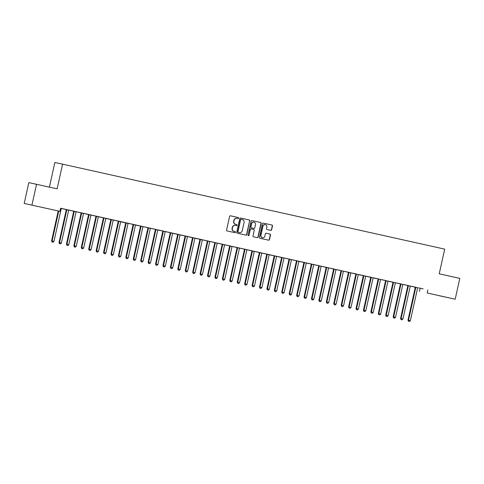 <?xml version="1.0" encoding="UTF-8"?>
<svg xmlns="http://www.w3.org/2000/svg" width="484" height="484" viewBox="0 0 484 484"><rect width="100%" height="100%" fill="white"/><g stroke="black" fill="none" stroke-linecap="round" stroke-linejoin="round"><path stroke-width="0.73" d="M238.63 218.169A0.544 0.52 102 0 0 238.237 217.528L230.493 215.803A0.774 0.744 102 0 0 229.597 216.402L226.572 230.033A0.774 0.744 102 0 0 227.135 230.947L234.879 232.671A0.544 0.52 102 0 0 235.508 232.253A0.544 0.52 102 0 0 235.115 231.612L234.111 231.388A2.48 2.39 102 0 1 232.314 228.448L232.568 227.311A2.48 2.39 102 0 1 235.418 225.405A2.48 2.39 102 0 1 235.436 225.405L236.44 225.629A0.544 0.52 102 0 0 237.069 225.211A0.544 0.52 102 0 0 236.676 224.57L235.672 224.346A2.48 2.39 102 0 1 233.875 221.406L234.129 220.268A2.48 2.39 102 0 1 236.978 218.363A2.48 2.39 102 0 1 236.997 218.363L238.001 218.587A0.544 0.52 102 0 0 238.63 218.169M237.838 218.55A0.544 0.52 102 0 0 238.025 217.485L230.438 215.797M234.71 232.635A0.544 0.52 102 0 0 235.297 232.211A0.544 0.52 102 0 0 234.903 231.57L234.111 231.388M236.277 225.592A0.544 0.52 102 0 0 236.464 224.528L235.672 224.346M439.363 295.754L447.01 297.43L439.363 295.754M36.76 206.214L44.407 207.896L36.76 206.214M270.744 230.36A0.774 0.744 102 0 0 271.639 229.761L272.486 225.937A0.774 0.744 102 0 0 271.929 225.018L263.326 223.106A0.774 0.744 102 0 0 262.431 223.705L259.406 237.329A0.774 0.744 102 0 0 259.969 238.249L268.572 240.167A0.774 0.744 102 0 0 269.467 239.568L270.489 234.952A0.774 0.744 102 0 0 269.927 234.032L266.248 233.209A0.774 0.744 102 0 0 265.353 233.808L264.845 236.095A2.075 1.996 102 0 1 262.461 237.692A2.075 1.996 102 0 1 260.943 235.23L262.933 226.258A2.075 1.996 102 0 1 265.317 224.661A2.075 1.996 102 0 1 266.835 227.123L266.502 228.623A0.774 0.744 102 0 0 267.065 229.537L270.744 230.36M417.771 287.732L60.615 208.229L59.931 211.32L24.2 203.443L59.931 211.32M427.874 289.904L427.19 292.989L455.184 299.215L427.19 292.989M24.2 203.443L28.816 182.619L57.124 188.839L62.593 164.155L444.705 249.127L439.23 273.817L459.8 278.391L455.184 299.215M36.554 184.265L31.938 205.089M249.823 220.898A0.774 0.744 102 0 0 249.26 219.978L240.657 218.066A0.774 0.744 102 0 0 239.762 218.659L236.743 232.29A0.774 0.744 102 0 0 237.299 233.209L245.902 235.121A0.774 0.744 102 0 0 245.908 235.127A0.774 0.744 102 0 0 246.798 234.528L249.611 220.855A0.774 0.744 102 0 0 249.048 219.936L240.608 218.054M251.995 220.589L260.592 222.501A0.774 0.744 102 0 1 261.154 223.42L258.129 237.051A0.774 0.744 102 0 1 257.24 237.644A0.774 0.744 102 0 0 257.24 237.644L253.555 236.827A0.774 0.744 102 0 1 252.993 235.908L254.221 230.378A0.774 0.744 102 0 0 253.658 229.458L251.214 228.914A0.774 0.744 102 0 0 250.319 229.513L249.042 235.266A0.544 0.52 102 0 1 248.419 235.684A0.544 0.52 102 0 1 248.026 235.036L251.093 221.182A0.774 0.744 102 0 1 251.989 220.583A0.774 0.744 102 0 0 251.989 220.583L251.995 220.589M62.593 164.155L54.855 162.503L49.398 187.12M411.285 286.232L415.738 287.224L411.285 286.232M406.578 285.227L407.8 285.62A0.793 0.762 -78 0 1 407.788 285.923L400.57 318.472L402.948 318.998L410.166 286.443A0.793 0.762 -78 0 1 410.287 286.171L406.578 285.227M396.432 282.928L400.885 283.92L396.432 282.928M391.725 281.93L392.947 282.317A0.793 0.762 -78 0 1 392.935 282.62L385.718 315.169L388.101 315.695L395.319 283.14A0.793 0.762 -78 0 1 395.434 282.868L391.725 281.93M381.58 279.625L386.038 280.617L381.58 279.625M380.648 279.462L378.077 278.893M366.733 276.322L371.186 277.314L366.733 276.322M362.026 275.323L363.248 275.711A0.793 0.762 -78 0 1 363.236 276.013L356.018 308.568L358.396 309.088L365.614 276.533A0.793 0.762 -78 0 1 365.735 276.261L362.026 275.323M355.813 273.902L351.36 272.909L355.813 273.896M347.173 272.02L348.395 272.407A0.793 0.762 -78 0 1 348.383 272.71L341.172 305.265L343.549 305.785L350.767 273.236A0.793 0.762 -78 0 1 350.882 272.958L347.173 272.02M340.96 270.598L336.507 269.606L340.966 270.592M332.326 268.717L333.543 269.104A0.793 0.762 -78 0 1 333.536 269.406L326.319 301.962L328.696 302.482L335.914 269.933A0.793 0.762 -78 0 1 336.029 269.655L332.326 268.717M322.181 266.418L326.633 267.404L322.181 266.418M317.474 265.413L318.696 265.807A0.793 0.762 -78 0 1 318.684 266.103L311.466 298.658L313.844 299.185L321.061 266.63A0.793 0.762 -78 0 1 321.182 266.351L317.474 265.413M307.328 263.114L311.787 264.107L307.328 263.114M311.254 264.046L303.843 262.503A0.793 0.762 -78 0 1 303.831 262.8L296.619 295.355L298.997 295.881L306.215 263.326A0.793 0.762 -78 0 1 306.33 263.048L306.402 262.945M292.475 259.811L296.934 260.803L292.475 259.811M287.774 258.807L288.99 259.2A0.793 0.762 -78 0 1 288.984 259.497L281.767 292.052L284.144 292.578L291.362 260.023A0.793 0.762 -78 0 1 291.477 259.745L287.774 258.807M277.628 256.508L282.081 257.5L277.628 256.508M277.374 256.496L274.144 255.897A0.793 0.762 -78 0 1 274.132 256.193L266.914 288.748L269.292 289.275L276.509 256.72A0.793 0.762 -78 0 1 276.63 256.441L277.38 256.49M262.776 253.205L267.235 254.197L262.776 253.205M258.069 252.2L259.291 252.594A0.793 0.762 -78 0 1 259.279 252.896L252.067 285.445L254.445 285.971L261.662 253.416A0.793 0.762 -78 0 1 261.777 253.144L258.069 252.2M247.923 249.901L252.382 250.893L247.923 249.901M243.222 248.903L244.438 249.29A0.793 0.762 -78 0 1 244.432 249.593L237.214 282.142L239.592 282.668L246.81 250.113A0.793 0.762 -78 0 1 246.925 249.841L243.222 248.903M233.076 246.598L237.529 247.59L233.076 246.598M228.369 245.6L229.591 245.987A0.793 0.762 -78 0 1 229.579 246.289L222.362 278.844L224.739 279.365L231.957 246.81A0.793 0.762 -78 0 1 232.078 246.537L228.369 245.6M218.223 243.295L222.682 244.287L218.223 243.295M222.15 244.226L209.856 241.498M203.371 239.991L207.83 240.984L203.371 239.991M198.67 238.993L199.886 239.38A0.793 0.762 -78 0 1 199.88 239.683L192.662 272.238L195.04 272.758L202.258 240.209A0.793 0.762 -78 0 1 202.373 239.931L198.67 238.993M192.457 237.571L187.998 236.579L192.457 237.565M183.817 235.69L185.039 236.083A0.793 0.762 -78 0 1 185.027 236.38L177.809 268.935L180.193 269.461L187.405 236.906A0.793 0.762 -78 0 1 187.526 236.628L183.817 235.69M173.671 233.391L178.13 234.377L173.671 233.391M185.021 235.974L170.186 232.78A0.793 0.762 -78 0 1 170.174 233.076L162.963 265.631L165.34 266.158L172.558 233.603A0.793 0.762 -78 0 1 172.673 233.324L172.746 233.221M158.825 230.088L163.277 231.08L158.825 230.088M162.745 231.019L155.34 229.476A0.793 0.762 -78 0 1 155.328 229.773L148.11 262.328L150.488 262.854L157.705 230.299A0.793 0.762 -78 0 1 157.826 230.021L157.893 229.918M143.972 226.784L148.425 227.776L143.972 226.784M143.04 226.621L140.487 226.173A0.793 0.762 -78 0 1 140.475 226.47L133.257 259.025L135.641 259.551L142.853 226.996A0.793 0.762 -78 0 1 142.974 226.718L143.04 226.615M129.119 223.481L133.578 224.473L129.119 223.481M126.142 222.858L126.161 222.979A0.793 0.762 -78 0 1 126.149 223.281L118.931 255.836L120.788 256.248L128.006 223.693A0.793 0.762 -78 0 1 128.121 223.42L118.211 221.218A0.793 0.762 -78 0 1 118.199 221.521L110.981 254.07L113.365 254.596L120.577 222.041A0.793 0.762 -78 0 1 120.697 221.769L120.764 221.66M114.272 220.178L118.725 221.17L114.272 220.178M109.566 219.179L110.788 219.567A0.793 0.762 -78 0 1 110.775 219.869L103.558 252.418L105.935 252.944L113.153 220.389A0.793 0.762 -78 0 1 113.274 220.117L109.566 219.179M103.352 217.758L98.893 216.765L103.352 217.752M94.713 215.876L95.935 216.263A0.793 0.762 -78 0 1 95.923 216.566L88.705 249.121L91.089 249.641L98.3 217.086A0.793 0.762 -78 0 1 98.421 216.814L94.713 215.876M84.567 213.571L89.026 214.563L84.567 213.571M79.86 212.573L81.082 212.96A0.793 0.762 -78 0 1 81.076 213.262L73.858 245.818L76.236 246.338L83.454 213.783A0.793 0.762 -78 0 1 83.569 213.511L79.86 212.573M69.72 210.268L74.173 211.26L69.72 210.268M65.013 209.269L66.235 209.657A0.793 0.762 -78 0 1 66.223 209.959L59.006 242.514L61.383 243.035L68.601 210.486A0.793 0.762 -78 0 1 68.722 210.207L65.013 209.269M61.353 208.471L66.217 209.554M68.776 210.123L73.641 211.199M76.2 211.774L81.064 212.851M83.629 213.426L90.998 215.162A0.793 0.762 -78 0 0 90.877 215.434L83.659 247.989L82.722 248.837L81.772 248.625L82.722 248.837M91.052 215.071L95.917 216.154M98.476 216.723L103.358 217.915A0.793 0.762 -78 0 1 103.352 218.217L96.135 250.766L98.512 251.293L105.73 218.738A0.793 0.762 -78 0 1 105.845 218.466L110.769 219.458M113.329 220.026L118.193 221.109M128.181 223.33L133.046 224.413M133.566 224.509L133.584 224.63A0.793 0.762 -78 0 1 133.572 224.933L126.354 257.488L128.212 257.899L135.429 225.344A0.793 0.762 -78 0 1 135.55 225.066L140.469 226.064M143.028 226.633L147.892 227.716M150.457 228.285L155.322 229.368M165.304 231.588L170.168 232.671M187.58 236.543L192.463 237.729A0.793 0.762 -78 0 1 192.451 238.031L185.239 270.586L187.617 271.107L194.834 238.558A0.793 0.762 -78 0 1 194.949 238.279L199.874 239.278M202.433 239.846L207.297 240.929M224.709 244.801L229.573 245.878M232.132 246.447L236.997 247.53M239.562 248.098L244.426 249.181M246.985 249.75L254.354 251.492A0.793 0.762 -78 0 0 254.233 251.765L247.015 284.32L246.084 285.167L245.128 284.955L246.084 285.167M254.409 251.402L259.273 252.485M261.838 253.053L266.702 254.136M259.981 288.258L260.93 288.47L259.981 288.258L259.491 287.097L266.708 254.548A0.793 0.762 -78 0 0 266.714 254.245L274.125 255.788M276.685 256.357L281.567 257.548A0.793 0.762 -78 0 1 281.555 257.845L274.343 290.4L276.721 290.926L283.939 258.371A0.793 0.762 -78 0 1 284.054 258.093L284.126 257.99M281.549 257.428L288.978 259.091M291.537 259.66L296.402 260.743M296.922 260.84L296.94 260.961A0.793 0.762 -78 0 1 296.934 261.263L289.716 293.818L291.568 294.23L298.785 261.675A0.793 0.762 -78 0 1 298.906 261.396L303.825 262.395M313.814 264.615L318.678 265.698M321.237 266.267L326.101 267.349M328.666 267.918L333.53 269.001M336.09 269.57L344.209 271.355M344.203 271.361L348.377 272.298M350.942 272.873L355.819 274.059A0.793 0.762 -78 0 1 355.813 274.361L348.595 306.916L350.973 307.437L358.19 274.888A0.793 0.762 -78 0 1 358.305 274.609L363.23 275.602M365.789 276.176L370.671 277.362A0.793 0.762 -78 0 1 370.659 277.665L363.448 310.22L365.825 310.74L373.043 278.185A0.793 0.762 -78 0 1 373.158 277.913L378.083 278.905M380.642 279.474L385.506 280.557M386.026 280.653L386.044 280.774A0.793 0.762 -78 0 1 386.032 281.077L378.821 313.632L380.672 314.043L387.89 281.488A0.793 0.762 -78 0 1 388.011 281.216L392.929 282.208M395.495 282.777L400.359 283.86M402.918 284.429L407.782 285.512M410.341 286.08L417.71 287.817A0.793 0.762 -78 0 0 417.595 288.095L410.378 320.65L409.44 321.497L408.49 321.285L409.44 321.497M61.359 208.459L60.603 208.283M66.223 209.499L61.77 208.507L66.223 209.493M72.437 210.921L73.659 211.308A0.793 0.762 -78 0 1 73.647 211.611L66.429 244.166L68.813 244.686L76.024 212.137A0.793 0.762 -78 0 1 76.145 211.859L72.437 210.921M77.144 211.919L81.596 212.912L77.144 211.919M91.996 215.223L96.449 216.215L91.996 215.223M105.911 218.363L103.34 217.794M106.843 218.526L111.302 219.518L106.843 218.526M121.696 221.829L126.149 222.821L121.696 221.829M135.611 224.969L133.064 224.522A0.793 0.762 -78 0 1 133.052 224.818L125.834 257.373L126.354 257.488L126.324 258.535L127.274 258.746L126.536 258.577M136.548 225.133L141.001 226.125L136.548 225.133M146.688 227.432L147.91 227.825A0.793 0.762 -78 0 1 147.904 228.121L140.687 260.676L143.064 261.203L150.282 228.648A0.793 0.762 -78 0 1 150.397 228.369L146.688 227.432M155.328 229.313L150.875 228.321L155.328 229.307M165.994 231.727L162.763 231.128A0.793 0.762 -78 0 1 162.751 231.425L155.533 263.98L157.917 264.506L165.129 231.951A0.793 0.762 -78 0 1 165.25 231.673L166 231.721M166.248 231.739L170.701 232.731L166.248 231.739M181.095 235.042L185.553 236.029L181.095 235.042M195.016 238.182L192.444 237.608M195.947 238.346L200.406 239.332L195.947 238.346M206.093 240.645L207.315 241.032A0.793 0.762 -78 0 1 207.303 241.334L200.086 273.89L202.463 274.41L209.681 241.861A0.793 0.762 -78 0 1 209.802 241.583L206.093 240.645M210.8 241.643L215.253 242.635L210.8 241.643M220.946 243.948L222.162 244.335A0.793 0.762 -78 0 1 222.156 244.638L214.938 277.193L217.316 277.713L224.534 245.158A0.793 0.762 -78 0 1 224.649 244.886L220.946 243.948M229.579 245.83L225.127 244.837L229.585 245.824M235.793 247.251L237.015 247.639A0.793 0.762 -78 0 1 237.003 247.941L229.791 280.496L232.169 281.016L239.386 248.461A0.793 0.762 -78 0 1 239.501 248.189L235.793 247.251M240.5 248.25L244.958 249.242L240.5 248.25M255.352 251.553L259.805 252.545L255.352 251.553M270.199 254.856L274.658 255.848L270.199 254.856M285.052 258.16L289.511 259.152L285.052 258.16M298.973 261.299L296.42 260.852A0.793 0.762 -78 0 1 296.408 261.148L289.19 293.703L289.716 293.818L289.68 294.865L290.636 295.077L289.892 294.907M299.905 261.463L304.357 262.455L299.905 261.463M310.05 263.762L311.266 264.155A0.793 0.762 -78 0 1 311.26 264.452L304.043 297.007L306.42 297.533L313.638 264.978A0.793 0.762 -78 0 1 313.753 264.7L310.05 263.762M318.684 265.643L314.231 264.651L318.69 265.637M324.897 267.065L326.119 267.458A0.793 0.762 -78 0 1 326.107 267.755L318.896 300.31L321.273 300.836L328.491 268.281A0.793 0.762 -78 0 1 328.606 268.003L324.897 267.065M329.604 268.069L334.057 269.056L329.604 268.069M344.457 271.367L348.91 272.359L344.457 271.367M358.372 274.513L355.8 273.938M359.303 274.67L363.762 275.662L359.303 274.67M373.224 277.81L370.653 277.241M374.156 277.973L378.609 278.966L374.156 277.973M388.077 281.113L385.524 280.666A0.793 0.762 -78 0 1 385.512 280.968L378.294 313.517L378.821 313.632L378.784 314.679L379.74 314.89L378.996 314.727M392.941 282.16L388.483 281.168L392.941 282.154M399.155 283.576L400.371 283.969A0.793 0.762 -78 0 1 400.365 284.271L393.147 316.82L395.525 317.347L402.742 284.792A0.793 0.762 -78 0 1 402.857 284.519L399.155 283.576M403.856 284.58L408.314 285.572L403.856 284.58M418.708 287.883L423.161 288.875L418.708 287.883M420.136 288.258L419.453 291.344M236.96 218.357L236.791 218.32A2.48 2.39 102 0 0 233.917 220.226L234.129 220.268M235.466 224.304A2.48 2.39 102 0 1 233.669 221.363L233.917 220.226M235.206 225.356L235.23 225.362A2.48 2.39 102 0 0 232.356 227.268L232.568 227.311M233.899 231.346A2.48 2.39 102 0 1 232.108 228.4L232.356 227.268M245.745 235.091A0.774 0.744 102 0 0 246.592 234.486L249.611 220.855M241.014 219.258L241.22 219.306A0.544 0.52 102 0 0 240.596 219.724L237.946 231.685A0.544 0.52 102 0 0 238.34 232.326L239.392 232.562A2.48 2.39 102 0 0 242.266 230.662L244.075 222.483A2.48 2.39 102 0 0 242.284 219.542L241.014 219.258A0.544 0.52 102 0 0 240.391 219.675L240.596 219.724M239.417 232.568L239.205 232.526A2.48 2.39 102 0 0 239.229 232.526A2.48 2.39 102 0 1 239.187 232.52L238.128 232.284A0.544 0.52 102 0 1 237.735 231.642L240.391 219.675M251.94 220.577L260.592 222.501M257.077 237.608A0.774 0.744 102 0 0 257.924 237.003L260.943 223.372A0.774 0.744 102 0 0 260.386 222.452M251.002 228.871L251.008 228.871A0.774 0.744 102 0 0 250.113 229.464L249.042 235.266M248.316 235.647A0.544 0.52 102 0 0 248.837 235.224M255.492 224.643A2.075 1.996 102 0 0 253.973 222.18A2.075 1.996 102 0 0 251.589 223.777L250.893 226.936A0.774 0.744 102 0 0 251.45 227.855L253.894 228.4A0.774 0.744 102 0 0 254.79 227.807L255.492 224.643M253.87 222.162A2.075 1.996 102 0 0 251.384 223.729L251.589 223.777M253.695 228.357A0.774 0.744 102 0 1 253.689 228.357A0.774 0.744 102 0 0 253.689 228.357L251.244 227.813A0.774 0.744 102 0 1 250.682 226.893L251.384 223.729M265.208 224.643A2.075 1.996 102 0 0 262.727 226.216L262.933 226.258M262.358 237.668A2.075 1.996 102 0 1 260.737 235.188L262.727 226.216M268.414 240.131A0.774 0.744 102 0 0 269.255 239.526L270.278 234.903A0.774 0.744 102 0 0 269.721 233.984L266.194 233.203M270.586 230.323A0.774 0.744 102 0 0 271.433 229.718L272.28 225.895A0.774 0.744 102 0 0 271.718 224.975L263.272 223.1M58.213 210.951L51.582 240.863L53.96 241.383L61.178 208.834A0.793 0.762 -78 0 1 61.293 208.556L61.365 208.453M58.733 211.06L52.103 240.971L52.072 242.024L53.022 242.23L52.278 242.067M53.96 241.383L53.022 242.23M52.072 242.024L51.582 240.863M66.738 209.645L66.756 209.772A0.793 0.762 -78 0 1 66.744 210.068L59.526 242.623L59.496 243.67L60.452 243.882L59.707 243.718M61.383 243.035L60.452 243.882M59.496 243.67L59.006 242.514M74.161 211.296L74.179 211.423A0.793 0.762 -78 0 1 74.173 211.72L66.955 244.275L66.925 245.321L67.875 245.533L67.131 245.37M68.813 244.686L67.875 245.533M66.925 245.321L66.429 244.166M81.59 212.948L81.608 213.075A0.793 0.762 -78 0 1 81.596 213.371L74.379 245.926L74.348 246.973L75.298 247.185L74.554 247.022M76.236 246.338L75.298 247.185M74.348 246.973L73.858 245.818M88.487 214.485L88.511 214.612A0.793 0.762 -78 0 1 88.499 214.914L81.282 247.469L83.659 247.989M89.014 214.6L89.032 214.727A0.793 0.762 -78 0 1 89.02 215.023L81.802 247.578L81.984 248.673M81.772 248.625L81.282 247.469M96.437 216.251L96.455 216.378A0.793 0.762 -78 0 1 96.449 216.675L89.231 249.23L89.201 250.276L90.151 250.488L89.407 250.325M91.089 249.641L90.151 250.488M89.201 250.276L88.705 249.121M103.866 217.903L103.885 218.024A0.793 0.762 -78 0 1 103.872 218.326L96.655 250.881L96.625 251.928L97.574 252.14L96.83 251.976M98.512 251.293L97.574 252.14M96.625 251.928L96.135 250.766M111.29 219.554L111.308 219.675A0.793 0.762 -78 0 1 111.296 219.978L104.078 252.533L104.048 253.58L104.998 253.791L104.26 253.628M105.935 252.944L104.998 253.791M104.048 253.58L103.558 252.418M118.713 221.206L118.731 221.327A0.793 0.762 -78 0 1 118.725 221.63L111.508 254.185L111.477 255.231L112.427 255.443L111.683 255.274M113.365 254.596L112.427 255.443M111.477 255.231L110.981 254.07M125.616 222.743L125.634 222.87A0.793 0.762 -78 0 1 125.628 223.172L118.411 255.721L118.931 255.836L118.901 256.883L119.85 257.095L119.106 256.925M120.788 256.248L119.85 257.095M118.901 256.883L118.411 255.721M128.212 257.899L127.274 258.746M126.324 258.535L125.834 257.373M140.989 226.161L141.007 226.282A0.793 0.762 -78 0 1 141.001 226.585L133.784 259.14L133.753 260.186L134.703 260.398L133.959 260.229M135.641 259.551L134.703 260.398M133.753 260.186L133.257 259.025M148.419 227.813L148.437 227.934A0.793 0.762 -78 0 1 148.425 228.236L141.207 260.791L141.177 261.838L142.127 262.05L141.382 261.88M143.064 261.203L142.127 262.05M141.177 261.838L140.687 260.676M155.842 229.464L155.86 229.585A0.793 0.762 -78 0 1 155.848 229.888L148.63 262.443L148.6 263.49L149.55 263.701L148.812 263.532M150.488 262.854L149.55 263.701M148.6 263.49L148.11 262.328M163.265 231.116L163.283 231.237A0.793 0.762 -78 0 1 163.277 231.54L156.06 264.089L156.023 265.141L156.979 265.347L156.235 265.184M157.917 264.506L156.979 265.347M156.023 265.141L155.533 263.98M170.689 232.768L170.713 232.889A0.793 0.762 -78 0 1 170.701 233.191L163.483 265.74L163.453 266.793L164.403 266.999L163.659 266.835M165.34 266.158L164.403 266.999M163.453 266.793L162.963 265.631M177.592 234.298L177.616 234.431A0.793 0.762 -78 0 1 177.604 234.728L170.386 267.283L172.764 267.809L179.981 235.254A0.793 0.762 -78 0 1 180.102 234.976L180.169 234.873M178.118 234.419L178.136 234.54A0.793 0.762 -78 0 1 178.124 234.843L170.906 267.392L170.876 268.445L171.826 268.65L171.088 268.487M172.764 267.809L171.826 268.65M170.876 268.445L170.386 267.283M185.541 236.071L185.56 236.192A0.793 0.762 -78 0 1 185.553 236.488L178.336 269.043L178.3 270.096L179.255 270.302L178.511 270.139M180.193 269.461L179.255 270.302M178.3 270.096L177.809 268.935M192.965 237.723L192.989 237.844A0.793 0.762 -78 0 1 192.977 238.14L185.759 270.695L185.729 271.748L186.679 271.954L185.935 271.79M187.617 271.107L186.679 271.954M185.729 271.748L185.239 270.586M200.394 239.368L200.412 239.495A0.793 0.762 -78 0 1 200.4 239.792L193.183 272.347L193.152 273.399L194.102 273.605L193.364 273.442M195.04 272.758L194.102 273.605M193.152 273.399L192.662 272.238M207.817 241.02L207.836 241.147A0.793 0.762 -78 0 1 207.83 241.443L200.612 273.998L200.576 275.045L201.532 275.257L200.787 275.094M202.463 274.41L201.532 275.257M200.576 275.045L200.086 273.89M214.721 242.557L214.739 242.684A0.793 0.762 -78 0 1 214.727 242.986L207.515 275.541L209.893 276.062L217.11 243.512A0.793 0.762 -78 0 1 217.225 243.234L217.298 243.131M215.241 242.672L215.265 242.799A0.793 0.762 -78 0 1 215.253 243.095L208.035 275.65L208.005 276.697L208.955 276.909L208.211 276.745M209.893 276.062L208.955 276.909M208.005 276.697L207.515 275.541M222.67 244.323L222.688 244.45A0.793 0.762 -78 0 1 222.676 244.747L215.459 277.302L215.428 278.348L216.378 278.56L215.64 278.397M217.316 277.713L216.378 278.56M215.428 278.348L214.938 277.193M230.094 245.975L230.112 246.102A0.793 0.762 -78 0 1 230.106 246.398L222.888 278.953L222.852 280L223.808 280.212L223.063 280.048M224.739 279.365L223.808 280.212M222.852 280L222.362 278.844M237.517 247.626L237.541 247.754A0.793 0.762 -78 0 1 237.529 248.05L230.311 280.605L230.281 281.652L231.231 281.863L230.487 281.7M232.169 281.016L231.231 281.863M230.281 281.652L229.791 280.496M244.946 249.278L244.964 249.399A0.793 0.762 -78 0 1 244.952 249.702L237.735 282.257L237.704 283.303L238.654 283.515L237.916 283.352M239.592 282.668L238.654 283.515M237.704 283.303L237.214 282.142M251.849 250.815L251.868 250.942A0.793 0.762 -78 0 1 251.855 251.244L244.638 283.793L247.015 284.32M252.37 250.93L252.388 251.051A0.793 0.762 -78 0 1 252.382 251.353L245.164 283.908L245.34 285.003M245.128 284.955L244.638 283.793M259.793 252.581L259.817 252.702A0.793 0.762 -78 0 1 259.805 253.005L252.588 285.56L252.557 286.607L253.507 286.818L252.763 286.649M254.445 285.971L253.507 286.818M252.557 286.607L252.067 285.445M267.222 254.233L267.241 254.354A0.793 0.762 -78 0 1 267.228 254.657L260.011 287.212L261.868 287.623L269.086 255.068A0.793 0.762 -78 0 1 269.201 254.796L269.273 254.687M259.491 287.097L260.011 287.212L260.192 288.301M261.868 287.623L260.93 288.47M274.646 255.885L274.664 256.006A0.793 0.762 -78 0 1 274.658 256.308L267.44 288.863L267.404 289.91L268.36 290.122L267.616 289.952M269.292 289.275L268.36 290.122M267.404 289.91L266.914 288.748M282.069 257.536L282.093 257.657A0.793 0.762 -78 0 1 282.081 257.96L274.864 290.515L274.833 291.562L275.783 291.773L275.039 291.604M276.721 290.926L275.783 291.773M274.833 291.562L274.343 290.4M289.499 259.188L289.517 259.309A0.793 0.762 -78 0 1 289.505 259.612L282.287 292.167L282.257 293.213L283.207 293.425L282.468 293.256M284.144 292.578L283.207 293.425M282.257 293.213L281.767 292.052M291.568 294.23L290.636 295.077M289.68 294.865L289.19 293.703M304.345 262.491L304.369 262.612A0.793 0.762 -78 0 1 304.357 262.915L297.14 295.464L297.109 296.517L298.059 296.722L297.315 296.559M298.997 295.881L298.059 296.722M297.109 296.517L296.619 295.355M311.775 264.143L311.793 264.264A0.793 0.762 -78 0 1 311.781 264.567L304.563 297.115L304.533 298.168L305.483 298.374L304.745 298.211M306.42 297.533L305.483 298.374M304.533 298.168L304.043 297.007M319.198 265.795L319.216 265.916A0.793 0.762 -78 0 1 319.21 266.218L311.992 298.767L311.956 299.82L312.912 300.026L312.168 299.862M313.844 299.185L312.912 300.026M311.956 299.82L311.466 298.658M326.621 267.446L326.646 267.567A0.793 0.762 -78 0 1 326.633 267.864L319.416 300.419L319.386 301.471L320.335 301.677L319.591 301.514M321.273 300.836L320.335 301.677M319.386 301.471L318.896 300.31M334.051 269.098L334.069 269.219A0.793 0.762 -78 0 1 334.057 269.515L326.839 302.07L326.809 303.123L327.759 303.329L327.021 303.166M328.696 302.482L327.759 303.329M326.809 303.123L326.319 301.962M340.954 270.629L340.972 270.756A0.793 0.762 -78 0 1 340.96 271.058L333.742 303.613L336.12 304.133L343.337 271.584A0.793 0.762 -78 0 1 343.459 271.306L343.525 271.203M341.474 270.744L341.492 270.871A0.793 0.762 -78 0 1 341.486 271.167L334.269 303.722L334.232 304.775L335.188 304.981L334.444 304.817M336.12 304.133L335.188 304.981M334.232 304.775L333.742 303.613M348.897 272.395L348.922 272.522A0.793 0.762 -78 0 1 348.91 272.819L341.692 305.374L341.662 306.42L342.611 306.632L341.867 306.469M343.549 305.785L342.611 306.632M341.662 306.42L341.172 305.265M356.327 274.047L356.345 274.174A0.793 0.762 -78 0 1 356.333 274.47L349.115 307.025L349.085 308.072L350.035 308.284L349.297 308.12M350.973 307.437L350.035 308.284M349.085 308.072L348.595 306.916M363.75 275.698L363.768 275.826A0.793 0.762 -78 0 1 363.756 276.122L356.545 308.677L356.508 309.724L357.464 309.935L356.72 309.772M358.396 309.088L357.464 309.935M356.508 309.724L356.018 308.568M371.174 277.35L371.198 277.477A0.793 0.762 -78 0 1 371.186 277.774L363.968 310.329L363.938 311.375L364.888 311.587L364.143 311.424M365.825 310.74L364.888 311.587M363.938 311.375L363.448 310.22M378.077 278.887L378.095 279.014A0.793 0.762 -78 0 1 378.089 279.316L370.871 311.871L373.249 312.392L380.466 279.837A0.793 0.762 -78 0 1 380.581 279.564L380.654 279.462M378.603 279.002L378.621 279.129A0.793 0.762 -78 0 1 378.609 279.425L371.391 311.98L371.361 313.027L372.311 313.239L371.573 313.075M373.249 312.392L372.311 313.239M371.361 313.027L370.871 311.871M380.672 314.043L379.74 314.89M378.784 314.679L378.294 313.517M393.45 282.305L393.468 282.426A0.793 0.762 -78 0 1 393.462 282.729L386.244 315.284L386.214 316.33L387.164 316.542L386.42 316.379M388.101 315.695L387.164 316.542M386.214 316.33L385.718 315.169M400.879 283.957L400.897 284.078A0.793 0.762 -78 0 1 400.885 284.38L393.667 316.935L393.637 317.982L394.587 318.194L393.849 318.024M395.525 317.347L394.587 318.194M393.637 317.982L393.147 316.82M408.302 285.608L408.321 285.729A0.793 0.762 -78 0 1 408.308 286.032L401.097 318.587L401.061 319.634L402.016 319.845L401.272 319.676M402.948 318.998L402.016 319.845M401.061 319.634L400.57 318.472M415.205 287.145L415.224 287.272A0.793 0.762 -78 0 1 415.211 287.569L407.994 320.124L410.378 320.65M415.726 287.26L415.744 287.381A0.793 0.762 -78 0 1 415.738 287.684L408.52 320.239L408.696 321.328M408.49 321.285L407.994 320.124M66.235 209.657L66.756 209.772M66.223 209.959L66.744 210.068M73.659 211.308L74.179 211.423M73.647 211.611L74.173 211.72M81.082 212.96L81.608 213.075M81.076 213.262L81.596 213.371M88.511 214.612L89.032 214.727M88.499 214.914L89.02 215.023M95.935 216.263L96.455 216.378M95.923 216.566L96.449 216.675M103.358 217.915L103.885 218.024M103.352 218.217L103.872 218.326M110.788 219.567L111.308 219.675M110.775 219.869L111.296 219.978M118.211 221.218L118.731 221.327M118.199 221.521L118.725 221.63M125.634 222.87L126.161 222.979M125.628 223.172L126.149 223.281M133.064 224.522L133.584 224.63M133.052 224.818L133.572 224.933M140.487 226.173L141.007 226.282M140.475 226.47L141.001 226.585M147.91 227.825L148.437 227.934M147.904 228.121L148.425 228.236M155.34 229.476L155.86 229.585M155.328 229.773L155.848 229.888M162.763 231.128L163.283 231.237M162.751 231.425L163.277 231.54M170.186 232.78L170.713 232.889M170.174 233.076L170.701 233.191M177.616 234.431L178.136 234.54M177.604 234.728L178.124 234.843M185.039 236.083L185.56 236.192M185.027 236.38L185.553 236.488M192.463 237.729L192.989 237.844M192.451 238.031L192.977 238.14M199.886 239.38L200.412 239.495M199.88 239.683L200.4 239.792M207.315 241.032L207.836 241.147M207.303 241.334L207.83 241.443M214.739 242.684L215.265 242.799M214.727 242.986L215.253 243.095M222.162 244.335L222.688 244.45M222.156 244.638L222.676 244.747M229.591 245.987L230.112 246.102M229.579 246.289L230.106 246.398M237.015 247.639L237.541 247.754M237.003 247.941L237.529 248.05M244.438 249.29L244.964 249.399M244.432 249.593L244.952 249.702M251.868 250.942L252.388 251.051M251.855 251.244L252.382 251.353M259.291 252.594L259.817 252.702M259.279 252.896L259.805 253.005M266.714 254.245L267.241 254.354M266.708 254.548L267.228 254.657M274.144 255.897L274.664 256.006M274.132 256.193L274.658 256.308M281.567 257.548L282.093 257.657M281.555 257.845L282.081 257.96M288.99 259.2L289.517 259.309M288.984 259.497L289.505 259.612M296.42 260.852L296.94 260.961M296.408 261.148L296.934 261.263M303.843 262.503L304.369 262.612M303.831 262.8L304.357 262.915M311.266 264.155L311.793 264.264M311.26 264.452L311.781 264.567M318.696 265.807L319.216 265.916M318.684 266.103L319.21 266.218M326.119 267.458L326.646 267.567M326.107 267.755L326.633 267.864M333.543 269.104L334.069 269.219M333.536 269.406L334.057 269.515M340.972 270.756L341.492 270.871M340.96 271.058L341.486 271.167M348.395 272.407L348.922 272.522M348.383 272.71L348.91 272.819M355.819 274.059L356.345 274.174M355.813 274.361L356.333 274.47M363.248 275.711L363.768 275.826M363.236 276.013L363.756 276.122M370.671 277.362L371.198 277.477M370.659 277.665L371.186 277.774M378.095 279.014L378.621 279.129M378.089 279.316L378.609 279.425M385.524 280.666L386.044 280.774M385.512 280.968L386.032 281.077M392.947 282.317L393.468 282.426M392.935 282.62L393.462 282.729M400.371 283.969L400.897 284.078M400.365 284.271L400.885 284.38M407.8 285.62L408.321 285.729M407.788 285.923L408.308 286.032M415.224 287.272L415.744 287.381M415.211 287.569L415.738 287.684"/></g></svg>
